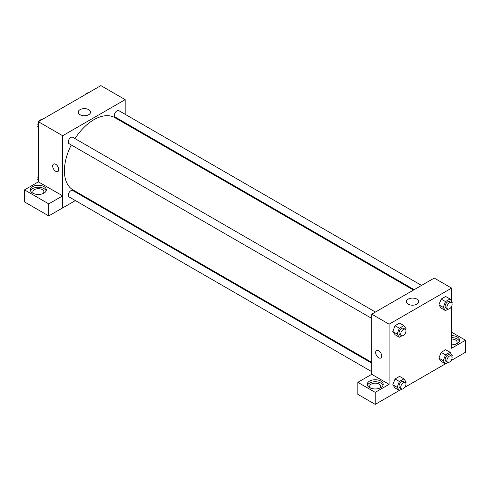 <?xml version="1.0" encoding="UTF-8"?>
<svg xmlns="http://www.w3.org/2000/svg" width="490" height="490" viewBox="0 0 490 490"><rect width="100%" height="100%" fill="white"/><g stroke="black" fill="none" stroke-linecap="round" stroke-linejoin="round"><path stroke-width="0.73" d="M38.361 181.876L38.361 121.698L100.873 85.609L125.177 99.642L125.177 114.317M125.177 122.825L125.177 123.621M80.023 109.662A6.156 3.559 180 0 1 86.73 108.89A6.156 3.559 180 0 1 90.534 112.173A6.156 3.559 180 0 1 84.378 115.732A6.156 3.559 180 0 1 78.216 112.173A6.156 3.559 180 0 1 80.023 109.662M75.38 200.575L62.671 207.907L62.671 135.73L38.361 121.698M62.671 135.73L125.177 99.642M53.582 164.089A4.3 2.481 -120 0 0 52.92 167.531A4.3 2.481 -120 0 0 55.725 171.316A4.3 2.481 60 0 1 52.92 167.531A4.3 2.481 60 0 1 53.575 164.089A4.3 2.481 60 0 1 57.875 166.569A4.3 2.481 60 0 1 57.875 171.531A4.3 2.481 60 0 1 55.725 171.316A4.3 2.481 -120 0 0 57.875 171.531M62.647 195.865L38.392 181.864L24.5 189.881L48.755 203.883L62.647 195.865L62.671 207.907M32.72 186.604A7.981 4.606 180 0 1 41.417 185.606A7.981 4.606 180 0 1 46.342 189.863A7.981 4.606 180 0 1 38.361 194.475A7.981 4.606 180 0 1 30.38 189.863A7.981 4.606 180 0 1 32.72 186.604M46.152 190.867A7.981 4.606 0 0 0 40.59 187.443A7.981 4.606 0 0 0 32.72 188.613A7.981 4.606 0 0 0 30.576 190.867M33.749 193.624A5.525 3.191 180 0 1 32.836 191.872A5.525 3.191 180 0 1 36.248 188.926A5.525 3.191 180 0 1 42.269 189.612A5.525 3.191 180 0 1 43.886 191.872A5.525 3.191 180 0 1 42.979 193.624M48.755 203.883L48.755 215.912L62.647 207.895M24.5 189.881L24.5 201.911L48.755 215.912M83.435 195.92L82.749 196.319M375.42 312.044L72.71 137.274A3.681 2.125 120 0 0 69.023 139.399A3.681 2.125 120 0 0 69.023 143.656L371.738 318.42M371.738 363.17L72.71 190.524A3.681 2.125 120 0 0 69.868 191.51A3.681 2.125 120 0 0 68.263 195.216A3.681 2.125 120 0 0 69.023 196.907L371.738 371.671M421.541 285.419L118.825 110.648A3.681 2.125 120 0 0 115.989 111.634A3.681 2.125 120 0 0 114.378 115.34A3.681 2.125 120 0 0 115.144 117.03L414.173 289.67M413.48 290.068L114.795 117.624A41.742 24.102 120 0 0 74.976 138.584M71.295 144.96A41.742 24.102 120 0 0 64.41 170.82A41.742 24.102 120 0 0 73.053 189.93L371.738 362.373M371.738 374.317L357.823 382.323L375.211 392.361L389.103 384.344L371.738 374.317L371.738 314.17L434.244 278.081L451.609 288.108L451.609 301.27M357.823 382.323L357.823 394.352L375.211 404.391L399.332 390.469M404.887 387.259L445.447 363.843M451.008 360.634L465.5 352.261L465.5 340.232L451.609 348.255L451.609 306.336M451.609 339.049A5.525 3.191 180 0 1 455.516 339.987A5.525 3.191 180 0 1 457.133 342.24A5.525 3.191 180 0 1 456.227 343.992M459.399 341.236A7.981 4.606 0 0 0 451.609 337.635M451.609 335.626A7.981 4.606 180 0 1 459.589 340.232A7.981 4.606 180 0 1 451.609 344.844M370.599 388.105A5.525 3.191 180 0 1 369.687 386.347A5.525 3.191 180 0 1 375.211 383.156A5.525 3.191 180 0 1 380.736 386.347A5.525 3.191 180 0 1 379.824 388.105M383.002 385.342A7.981 4.606 0 0 0 377.441 381.924A7.981 4.606 0 0 0 369.57 383.088A7.981 4.606 0 0 0 367.42 385.342M369.57 381.085A7.981 4.606 180 0 1 378.268 380.087A7.981 4.606 180 0 1 383.192 384.344A7.981 4.606 180 0 1 375.211 388.95A7.981 4.606 180 0 1 367.231 384.344A7.981 4.606 180 0 1 369.57 381.085M375.211 392.361L375.211 404.391M451.609 332.214L465.5 340.232M448.05 362.398L445.502 363.874L443.242 360.665L445.502 354.852L441.159 352.341L445.667 349.738L441.159 352.341L438.905 358.153L441.159 361.363L438.899 358.166M448.05 309.147L445.502 310.617L441.159 308.112L438.899 304.909M445.502 310.617L443.242 307.414L445.502 301.595L441.159 299.09L445.667 296.487L441.159 299.09L438.905 304.903L441.159 308.112M401.935 335.773L399.381 337.243L395.044 334.737L392.778 331.534M399.381 337.243L397.127 334.039L399.381 328.22L395.044 325.715L399.552 323.112L395.044 325.715L392.784 331.528L395.044 334.737M401.935 389.023L399.381 390.499L397.127 387.29L399.381 381.477L395.044 378.966L399.552 376.363L395.044 378.966L392.784 384.779L395.044 387.988L392.778 384.791M389.103 384.344L389.103 324.196L451.609 288.108M416.898 299.127A6.156 3.559 180 0 1 418.699 301.638A6.156 3.559 180 0 1 412.543 305.197A6.156 3.559 180 0 1 406.382 301.638A6.156 3.559 180 0 1 410.185 298.355A6.156 3.559 180 0 1 416.898 299.127M389.103 324.196L371.738 314.17M378.684 357.78A4.3 2.481 60 0 1 375.879 353.988A4.3 2.481 60 0 1 376.534 350.546A4.3 2.481 60 0 1 380.834 353.027A4.3 2.481 60 0 1 380.834 357.988A4.3 2.481 60 0 1 378.684 357.78M376.534 350.546A4.3 2.481 -120 0 0 375.879 353.988A4.3 2.481 -120 0 0 378.684 357.774A4.3 2.481 -120 0 0 380.834 357.988M399.381 328.22L403.895 325.617L406.149 328.827L405.757 329.844M405.218 329.243L403.478 328.245A3.681 2.125 120 0 0 400.642 329.231A3.681 2.125 120 0 0 399.032 332.937A3.681 2.125 120 0 0 399.797 334.621L401.531 335.626A3.681 2.125 120 0 0 405.218 333.5A3.681 2.125 120 0 0 405.218 329.243A3.681 2.125 120 0 0 402.376 330.229A3.681 2.125 120 0 0 400.771 333.935A3.681 2.125 120 0 0 401.531 335.626M397.127 334.039L392.784 331.528M403.895 325.617L399.552 323.112M445.502 301.595L450.01 298.992L452.264 302.201L451.872 303.218M451.333 302.618L449.593 301.62A3.681 2.125 120 0 0 446.757 302.606A3.681 2.125 120 0 0 445.153 306.311A3.681 2.125 120 0 0 445.912 307.996L447.652 309A3.681 2.125 120 0 0 451.333 306.875A3.681 2.125 120 0 0 451.333 302.618A3.681 2.125 120 0 0 448.497 303.604A3.681 2.125 120 0 0 446.886 307.31A3.681 2.125 120 0 0 447.652 309M443.242 307.414L438.905 304.903M450.01 298.992L445.667 296.487M399.381 381.477L403.895 378.868L406.149 382.077L405.757 383.094M405.218 382.494L403.478 381.496A3.681 2.125 120 0 0 400.642 382.482A3.681 2.125 120 0 0 399.032 386.187A3.681 2.125 120 0 0 399.797 387.872L401.531 388.876A3.681 2.125 120 0 0 405.218 386.751A3.681 2.125 120 0 0 405.218 382.494A3.681 2.125 120 0 0 402.376 383.48A3.681 2.125 120 0 0 400.771 387.192A3.681 2.125 120 0 0 401.531 388.876M399.381 390.499L395.044 387.988M397.127 387.29L392.784 384.779M403.895 378.868L399.552 376.363M445.502 354.852L450.01 352.243L452.264 355.452L451.872 356.469M451.333 355.869L449.593 354.87A3.681 2.125 120 0 0 446.757 355.856A3.681 2.125 120 0 0 445.153 359.562A3.681 2.125 120 0 0 445.912 361.246L447.652 362.251A3.681 2.125 120 0 0 451.333 360.126A3.681 2.125 120 0 0 451.333 355.869A3.681 2.125 120 0 0 448.497 356.855A3.681 2.125 120 0 0 446.886 360.567A3.681 2.125 120 0 0 447.652 362.251M445.502 363.874L441.159 361.363M443.242 360.665L438.905 358.153M450.01 352.243L445.667 349.738M38.361 127.461L37.706 126.524L38.361 124.834M39.929 120.791L44.523 118.139M38.361 126.904L37.706 126.524M38.361 122.396A3.681 2.125 120 0 0 37.877 124.423A3.681 2.125 120 0 0 38.098 125.514M41.919 119.585A3.681 2.125 120 0 0 38.967 121.349M86.05 94.166L90.644 91.514M88.041 92.959A3.681 2.125 120 0 0 85.082 94.723M38.361 180.712L37.706 179.781L38.361 178.084M38.361 180.155L37.706 179.781M38.361 175.647A3.681 2.125 120 0 0 37.877 177.674A3.681 2.125 120 0 0 38.098 178.764"/></g></svg>
